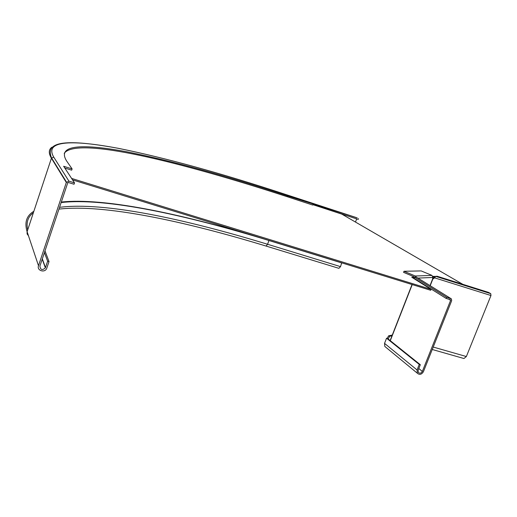 <?xml version="1.0" encoding="UTF-8"?>
<svg xmlns="http://www.w3.org/2000/svg" width="517" height="517" viewBox="0 0 517 517"><rect width="100%" height="100%" fill="white"/><g stroke="black" fill="none" stroke-linecap="round" stroke-linejoin="round"><path stroke-width="0.78" d="M435.488 276.692L434.338 276.33L434.015 277.151L432.929 277.196M414.13 277.991L413.038 278.036M434.338 276.33L432.884 276.388M432.535 278.947L432.852 277.455L431.986 275.406L421.187 270.921L403.99 271.27L403.57 272.356L414.88 277.099L411.739 277.222L431.055 289.358L430.693 290.276L72.567 179.89M434.745 277.383L434.015 277.151M312.882 204.667L341.769 214.103L462.793 284.305M71.605 178.423L431.055 289.358M58.957 209.107C103.788 203.995 183.309 220.824 266.068 246.06L338.9 268.336L340.529 266.643L341.698 262.843M313.037 204.267L312.74 205.055L287.071 196.673L287.368 195.872L357.131 217.851M358.501 218.613L358.21 219.382L312.914 204.583L356.678 218.885L355.476 222.058M287.071 196.673C181.428 162.222 76.678 135.99 64.218 153.349M287.368 195.872C225.244 175.47 171.715 160.774 126.768 151.785C84.368 143.862 55.817 144.133 66.758 161.175L72.102 168.91L71.682 170.164L64.799 168.025M72.102 168.91L63.649 166.274L74.519 182.876L74.054 184.246L68.464 182.533L67.721 182.908L39.899 266.093C40.449 269.913 42.265 270.52 45.36 267.916L47.635 261.195L44.417 252.58M74.519 182.876L68.929 181.157L66.318 182.482L38.497 265.712C36.649 270.572 44.759 273.228 46.704 268.42L49.025 261.583L47.635 261.195M266.068 246.06L267.567 244.27L268.95 240.508L341.911 262.991M258.157 237.096C179.031 213.385 103.923 197.552 61.323 202.044M44.985 250.887L49.025 261.583M268.95 240.508C185.267 214.801 105.177 197.423 61.148 202.554M450.895 298.567L416.34 277.093L414.453 277.17L414.02 278.275L446.152 298.432L450.385 299.731L450.617 300.332L422.357 371.419C421.135 373.345 419.785 373.681 418.305 372.421L418.124 370.256L420.321 364.724L387.556 338.493L386.554 338.208L419.255 364.427L420.321 364.724M414.453 277.17L446.617 297.256L451.393 298.878L451.677 300.655L423.41 371.71C421.581 374.605 419.552 375.103 417.329 373.209L417.064 369.959L419.255 364.427M386.554 338.208L384.538 343.385L384.816 346.435L385.882 347.314M446.617 297.256L446.152 298.432M392.287 335.042L388.622 335.817L389.656 336.289L391.996 335.791M388.157 338.978L389.656 336.289M387.181 338.389L388.622 335.817M403.99 271.27L415.306 276.007L416.263 277.099M432.522 278.799L434.655 277.416M435.346 276.983L435.598 276.33L437.233 276.265L488.507 292.396L490.749 293.662L490.969 295.524L466.36 356.536L463.93 358.52L432.251 349.492M430.202 285.707L432.8 279.102L434.655 277.862L434.138 277.551M490.969 295.524L434.655 277.862L435.598 276.33L490.749 293.662M68.929 181.157L53.71 157.078C43.706 139.803 74.383 139.984 118.619 148.392C165.446 157.885 220.72 173.111 284.453 194.069L357.215 217.883M59.552 207.336C103.736 201.643 183.884 218.697 267.567 244.27L340.529 266.643M33.379 212.739C27.912 216.726 26.018 222.446 27.705 229.891M33.864 211.266C26.554 215.628 24.305 222.439 27.104 231.694L27.104 233.949L28.467 235.758M51.933 147.203C48.617 149.523 48.443 153.2 51.416 158.228L27.104 231.694L38.497 265.712M53.71 157.078L51.416 158.228L66.318 182.482M42.329 258.823L45.477 267.632M412.223 284.583L390.29 340.684M418.802 368.537L422.357 371.419M448.969 299.298L450.617 300.332M384.538 343.385L417.064 369.959M416.34 277.093L450.85 298.555M431.986 275.406L415.306 276.007M432.852 277.455L417.962 278.094M432.6 279.057L430.028 285.591M433.22 347.049L466.36 356.536M284.428 194.056L357.163 217.857M66.486 182.113L51.558 157.911C43.706 138.911 73.847 140.223 118.348 148.314C165.259 157.827 220.61 173.072 284.415 194.049M42.226 259.127L45.36 267.916M417.329 373.209L384.816 346.435M412.036 284.524L390.135 340.554M434.416 277.487L435.45 276.789"/></g></svg>
